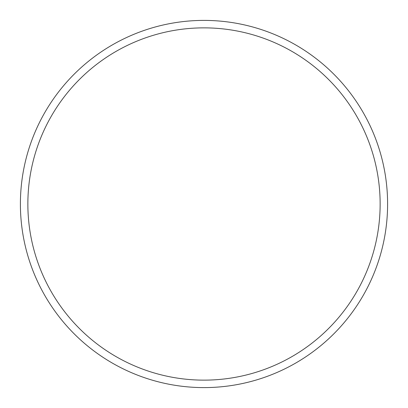 <?xml version="1.0" encoding="UTF-8"?>
<svg xmlns="http://www.w3.org/2000/svg" width="408" height="408" viewBox="0 0 408 408"><rect width="100%" height="100%" fill="white"/><g stroke="black" fill="none" stroke-linecap="round" stroke-linejoin="round"><path stroke-width="0.61" d="M387.6 204A183.6 183.6 0 0 0 204 20.4A183.6 183.6 0 0 0 20.4 204A183.6 183.6 0 0 0 204 387.6A183.6 183.6 0 0 0 387.6 204M380.139 204A176.139 176.139 0 0 0 204 27.861A176.139 176.139 0 0 0 27.861 204A176.139 176.139 0 0 0 204 380.139A176.139 176.139 0 0 0 380.139 204"/></g></svg>
